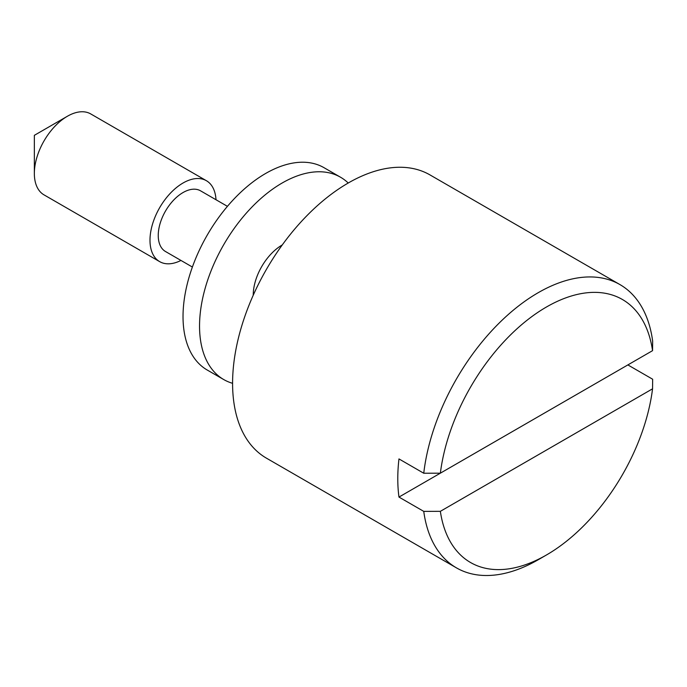 <?xml version="1.0" encoding="UTF-8"?>
<svg xmlns="http://www.w3.org/2000/svg" width="687" height="687" viewBox="0 0 687 687"><rect width="100%" height="100%" fill="white"/><g stroke="black" fill="none" stroke-linecap="round" stroke-linejoin="round"><path stroke-width="1.03" d="M282.271 244.941A40.885 23.607 120 0 0 254.731 283.637A40.885 23.607 120 0 0 253.237 295.23M619.966 284.598A163.532 94.42 -60 0 1 652.65 341.07L652.556 350.662A151.853 87.67 120 0 0 546.457 307.003A151.853 87.67 120 0 0 440.358 473.18L423.75 473.231A163.532 94.42 -60 0 1 538.196 292.696A163.532 94.42 -60 0 1 619.966 284.598L429.993 174.919A163.532 94.42 120 0 0 348.223 183.017A116.807 67.438 120 0 0 340.546 177.237A116.807 67.438 120 0 0 203.807 293.375A116.807 67.438 120 0 0 223.739 379.559A116.807 67.438 120 0 0 232.584 383.312M340.546 177.237L324.032 167.697A116.807 67.438 120 0 0 187.293 283.834A116.807 67.438 120 0 0 207.216 370.018L223.739 379.559M440.358 511.326A151.853 87.67 120 0 0 546.457 554.984L546.457 554.984A151.853 87.67 120 0 0 652.556 388.816L652.65 379.224L627.866 364.917L398.967 497.07L423.75 511.377L440.358 511.326L652.556 388.816M538.196 559.75A163.532 94.42 -60 0 0 538.204 559.75L546.457 554.984L538.196 559.75A163.532 94.42 -60 0 1 456.434 567.857A163.532 94.42 -60 0 1 423.75 511.377M348.223 183.017A163.532 94.42 120 0 0 241.386 327.124A163.532 94.42 120 0 0 266.453 458.169L456.434 567.857M423.75 473.231L398.967 458.925A163.532 94.42 120 0 0 398.967 497.07M227.431 206.34L200.552 190.823A35.046 20.232 120 0 0 183.025 192.558A35.046 20.232 120 0 0 160.131 223.438A35.046 20.232 120 0 0 165.507 251.519L192.386 267.037M652.556 350.662L440.358 473.18M216.001 199.745A46.725 26.973 120 0 0 206.392 180.707A46.725 26.973 120 0 0 183.025 183.017A46.725 26.973 120 0 0 152.505 224.194A46.725 26.973 120 0 0 159.667 261.635A46.725 26.973 120 0 0 180.956 260.442M34.35 173.485L34.35 135.33L67.386 116.258A46.725 26.973 120 0 0 34.35 173.485A46.725 26.973 120 0 0 44.028 194.876L159.667 261.635M206.392 180.707L90.753 113.939A46.725 26.973 120 0 0 67.386 116.258L34.35 135.33"/></g></svg>
